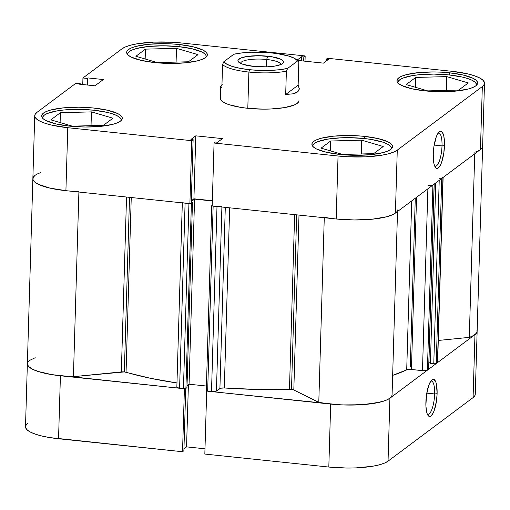 <?xml version="1.0" encoding="UTF-8"?>
<svg xmlns="http://www.w3.org/2000/svg" width="510" height="510" viewBox="0 0 510 510"><rect width="100%" height="100%" fill="white"/><g stroke="black" fill="none" stroke-linecap="round" stroke-linejoin="round"><path stroke-width="0.76" d="M434.641 393.95A16.734 4.762 96 0 0 430.803 381.117A16.734 4.762 -84 0 1 431.364 381.059A16.734 4.762 -84 0 1 434.641 393.95L426.793 393.127L434.641 393.95A16.734 4.762 -84 0 1 427.877 414.343A16.734 4.762 -84 0 1 427.342 414.171A16.734 4.762 96 0 0 434.641 393.95L437.108 393.707L434.641 393.95M425.888 402.09A18.698 5.317 -84 0 1 431.791 379.975A18.698 5.317 -84 0 1 437.108 393.707L436.464 384.342L435.846 382.111L434.144 379.542L433.124 379.3L430.931 380.938L428.827 385.152L426.519 394.836L425.888 405.546L426.532 411.455L427.15 413.68L428.853 416.249L429.879 416.498L430.963 416.026L433.149 413.043L434.169 410.639L436.477 400.962L437.108 393.707A18.698 5.317 -84 0 1 433.749 411.717A18.698 5.317 -84 0 1 428.068 415.497A18.698 5.317 -84 0 1 425.888 402.09M27.674 423.44L25.774 425.595L25.678 427.852L27.393 430.121L30.849 432.314L35.91 434.341L42.387 436.139L50.031 437.625L182.535 451.732L184.403 388.76L60.416 375.781L58.548 438.753L182.535 451.732L183.893 450.712L185.736 388.505L183.893 450.712L182.535 451.732L184.403 388.76L51.899 374.652L37.778 371.376L32.716 369.342L29.261 367.149L27.553 364.88L27.368 363.726M27.648 362.623L29.548 360.468A47.245 11.52 -178.3 0 0 27.368 363.783A47.245 11.52 1.7 0 0 73.414 376.667L61.034 375.844L49.604 374.264L39.939 372.045L32.716 369.342L28.445 366.346L27.521 364.803L27.432 363.267L28.177 361.762L29.746 360.321L35.215 357.727M477.137 331.258L476.863 332.469L474.963 334.63L389.908 398.195L386.274 400.171L381.053 401.893L366.69 404.309L349.006 405.074L339.749 404.793L206.697 391.094L204.829 454.066L328.816 467.045L347.131 468.046L356.229 467.88L372.568 466.261L379.185 464.865L384.406 463.144L388.04 461.167L473.089 397.602L474.995 395.441L475.269 394.23M183.951 448.819L186.558 446.868L204.988 448.8L186.558 446.868L183.951 448.819M388.04 461.167L389.908 398.195L474.963 334.63L473.089 397.602L388.04 461.167L389.908 398.195A47.245 11.52 -178.3 0 1 330.684 404.073L206.697 391.094L204.829 454.066L328.816 467.045L330.684 404.073L328.816 467.045A47.245 11.52 1.7 0 0 388.04 461.167M58.548 438.753L60.416 375.781A47.245 11.52 -178.3 0 1 27.368 363.783L25.5 426.755A47.245 11.52 1.7 0 0 58.548 438.753M473.089 397.602A47.245 11.52 1.7 0 0 475.269 394.287L477.137 331.315A47.245 11.52 -178.3 0 1 474.963 334.63L473.089 397.602M188.4 384.712L186.558 446.868L188.4 384.712M93.712 110.198A39.372 9.594 -178.3 0 1 121.246 120.194A39.372 9.594 -178.3 0 1 121.227 120.462L121.099 119.276L119.671 117.389L116.79 115.56L112.576 113.87L107.176 112.372L93.712 110.198A39.372 9.594 -178.3 0 0 42.547 117.855A39.372 9.594 -178.3 0 0 42.553 118.122L42.776 116.892L44.357 115.094L47.385 113.45L57.247 110.855L63.705 110.001L78.444 109.363L93.712 110.198M206.282 56.89L206.155 55.711L204.727 53.818L201.845 51.994L192.232 48.801L178.761 46.627L163.5 45.798L148.761 46.435L136.788 48.45L132.441 49.878L129.412 51.529L127.831 53.327L127.608 54.557A39.372 9.594 -178.3 0 1 127.602 54.289A39.372 9.594 -178.3 0 1 178.761 46.627A39.372 9.594 -178.3 0 1 206.301 56.623A39.372 9.594 -178.3 0 1 206.276 56.89M449.036 74.925A39.372 9.594 -178.3 0 1 476.576 84.921A39.372 9.594 -178.3 0 1 476.55 85.189L476.423 84.003L474.995 82.116L472.12 80.287L467.899 78.597L462.5 77.099L449.036 74.925A39.372 9.594 -178.3 0 0 397.87 82.588A39.372 9.594 -178.3 0 0 397.876 82.85L398.1 81.619L399.687 79.821L402.709 78.177L412.571 75.582L419.029 74.734L433.768 74.09L449.036 74.925M363.981 138.49A39.372 9.594 -178.3 0 1 391.521 148.486A39.372 9.594 -178.3 0 1 391.495 148.754L391.368 147.575L389.94 145.681L387.064 143.858L382.844 142.162L371.076 139.428L363.981 138.49A39.372 9.594 -178.3 0 0 312.815 146.153A39.372 9.594 -178.3 0 0 312.821 146.421L313.044 145.191L314.632 143.393L317.653 141.742L327.522 139.147L341.133 137.796L348.719 137.662L363.981 138.49M434.705 166.107A16.734 4.762 96 0 0 442.004 145.879L444.471 145.637A18.698 5.317 -84 0 1 441.112 163.653A18.698 5.317 -84 0 1 435.432 167.427A18.698 5.317 -84 0 1 433.251 154.026L433.895 163.391L434.514 165.616L436.216 168.185L437.242 168.427L438.326 167.956L440.512 164.972L441.532 162.575L443.84 152.892L444.471 142.182L443.827 136.272L443.209 134.047L441.507 131.478L440.487 131.236L439.397 131.701L437.21 134.685L436.19 137.088L433.882 146.765L433.251 154.026A18.698 5.317 -84 0 1 439.155 131.905A18.698 5.317 -84 0 1 444.471 145.637L442.004 145.879A16.734 4.762 -84 0 1 435.24 166.273A16.734 4.762 -84 0 1 434.705 166.107M434.157 145.057L442.004 145.879L434.157 145.057M179.118 44.497L179.055 46.659L179.118 44.497L171.379 43.886L163.468 43.643L148.365 44.3L136.093 46.365L131.631 47.832L128.533 49.521L126.907 51.363L126.824 53.289L128.291 55.227L131.236 57.101L141.098 60.365L154.9 62.596A40.354 9.837 -178.3 0 1 126.671 52.352A40.354 9.837 -178.3 0 1 179.118 44.497A40.354 9.837 -178.3 0 1 207.34 54.748A40.354 9.837 -178.3 0 1 154.9 62.596L170.544 63.45L185.653 62.794L197.918 60.735L202.381 59.262L205.485 57.579L207.105 55.737L207.187 53.805L205.728 51.867L202.776 49.999L192.92 46.729L179.118 44.497M94.063 108.069L93.999 110.224L94.063 108.069L86.324 107.457L78.419 107.215L63.31 107.871L51.038 109.93L46.576 111.403L43.477 113.086L41.852 114.928L41.775 116.86L43.235 118.792L46.187 120.666L56.043 123.936L69.844 126.168A40.354 9.837 -178.3 0 1 41.616 115.917A40.354 9.837 -178.3 0 1 94.063 108.069A40.354 9.837 -178.3 0 1 122.292 118.314A40.354 9.837 -178.3 0 1 69.844 126.168L85.489 127.022L100.597 126.365L112.869 124.3L117.325 122.834L120.43 121.144L122.049 119.302L122.132 117.376L120.672 115.439L117.721 113.564L107.865 110.3L94.063 108.069M364.331 136.361L364.267 138.522L364.331 136.361L356.592 135.749L348.687 135.513L333.578 136.164L321.313 138.229L316.85 139.695L313.746 141.385L312.126 143.227L312.043 145.152L313.503 147.09L316.455 148.965L326.311 152.235L340.113 154.46A40.354 9.837 -178.3 0 1 311.89 144.215A40.354 9.837 -178.3 0 1 364.331 136.361A40.354 9.837 -178.3 0 1 392.56 146.612A40.354 9.837 -178.3 0 1 340.113 154.46L355.763 155.314L370.872 154.657L383.137 152.598L387.6 151.132L390.698 149.443L392.324 147.6L392.407 145.669L390.94 143.737L387.995 141.863L378.133 138.593L364.331 136.361M449.386 72.796L449.323 74.957L449.386 72.796L441.647 72.184L433.742 71.942L418.633 72.598L406.362 74.658L401.906 76.13L398.801 77.82L397.182 79.662L397.099 81.587L398.559 83.525L401.51 85.393L411.366 88.663L425.168 90.895A40.354 9.837 -178.3 0 1 396.946 80.65A40.354 9.837 -178.3 0 1 449.386 72.796A40.354 9.837 -178.3 0 1 477.615 83.041A40.354 9.837 -178.3 0 1 425.168 90.895L440.818 91.749L455.921 91.092L468.193 89.027L472.655 87.561L475.753 85.871L477.379 84.029L477.462 82.104L475.996 80.166L473.044 78.291L463.188 75.027L449.386 72.796M220.492 97.346L220.416 99.227L221.844 101.12L224.719 102.943L228.939 104.639L240.707 107.374L247.803 108.311A39.372 9.594 -178.3 0 1 220.263 98.315L220.632 86.279L222.417 84.099L220.632 86.279L221.869 87.816L220.875 87.14L220.632 86.279M305.171 55.934L305.012 61.2L305.171 55.934L303.813 56.948L301.633 56.725L297.049 60.148L301.633 56.725L301.512 60.837L301.633 56.725L303.813 56.948L303.692 61.066L303.813 56.948L305.171 55.934L181.184 42.955L305.171 55.934M482.352 144.872L482.632 146.211A47.245 11.52 1.7 0 1 480.452 149.532L482.326 86.56L480.452 149.532L395.403 213.097L397.271 150.131L482.326 86.56A47.245 11.52 -178.3 0 0 484.5 83.245A47.245 11.52 -178.3 0 0 451.452 71.247L327.465 58.267L326.107 59.287L326.049 61.181L326.107 59.287L328.287 59.511L323.442 63.132L297.298 60.397L323.442 63.132L328.287 59.511L326.107 59.287L327.465 58.267L451.452 71.247L467.613 73.861L474.09 75.659L479.151 77.686L482.607 79.879L484.321 82.148L484.226 84.405L482.326 86.56L397.271 150.131L393.637 152.107L388.416 153.822L381.805 155.218L365.466 156.844L347.106 156.723L338.047 156.009L336.179 218.981L212.192 205.995L214.06 143.029L338.047 156.009L214.06 143.029L215.418 142.009L217.598 142.239L222.443 138.618L195.789 135.832L190.944 139.447L193.124 139.676L191.766 140.69L67.779 127.71L51.618 125.103L45.141 123.305L40.08 121.272L36.624 119.079L34.909 116.816L35.005 114.559L36.911 112.398L75.926 83.238L80.242 83.691L79.56 84.201L94.949 85.814L103.339 79.547L87.943 77.934L87.261 78.444L82.945 77.992L121.96 48.832L125.594 46.856L130.815 45.135L137.432 43.739L153.771 42.12L172.125 42.234L181.184 42.955A47.245 11.52 -178.3 0 0 121.96 48.832L82.945 77.992L87.261 78.444L87.943 77.934L87.733 85.062L87.943 77.934L103.339 79.547L94.949 85.814L79.56 84.201L80.242 83.691L80.223 84.271L80.242 83.691L75.926 83.238L36.911 112.398A47.245 11.52 -178.3 0 0 34.731 115.713L32.863 178.685A47.245 11.52 1.7 0 0 65.911 190.683L189.898 203.662L191.256 202.648L193.124 139.676L190.944 139.447L195.789 135.832L193.921 198.798L212.351 200.73L193.921 198.798L191.307 200.749L193.921 198.798L195.789 135.832L222.443 138.618L217.598 142.239L215.418 142.009L214.06 143.029L212.192 205.995L336.179 218.981L354.495 219.976L372.185 219.211L386.548 216.795L391.769 215.073L395.403 213.097L480.452 149.532L482.352 147.377L482.632 146.16M35.037 175.37L33.137 177.531L33.042 179.788L34.757 182.051L38.212 184.244L43.273 186.277L49.751 188.069L65.911 190.683L67.779 127.71L191.766 140.69L189.898 203.662L65.911 190.683L67.779 127.71A47.245 11.52 -178.3 0 1 34.731 115.713M298.968 100.648A39.372 9.594 -178.3 0 1 247.803 108.311L263.064 109.14L270.651 109.006L284.261 107.655L294.13 105.06L297.151 103.409L298.739 101.611L298.968 100.604M82.748 84.539L82.945 77.992L82.748 84.539M338.047 156.009L336.179 218.981A47.245 11.52 1.7 0 0 395.403 213.097L397.271 150.131A47.245 11.52 -178.3 0 1 338.047 156.009M87.063 84.991L87.261 78.444L87.063 84.991M191.256 202.648L189.898 203.662L191.766 140.69L193.124 139.676L191.256 202.648M438.166 133.046A16.734 4.762 -84 0 1 438.728 132.995A16.734 4.762 -84 0 1 442.004 145.879A16.734 4.762 96 0 0 438.166 133.046M361.717 140.186L330.665 141.002L330.372 150.858L330.665 141.002L321.115 148.136L342.618 154.46L373.671 153.637L383.22 146.504L361.717 140.186L361.309 153.963L361.717 140.186L330.665 141.002L321.115 148.136L342.618 154.46L373.671 153.637L383.22 146.504L361.717 140.186M415.72 77.431L406.17 84.571L427.673 90.888L458.726 90.072L468.269 82.939L446.773 76.615L446.358 90.398L446.773 76.615L415.72 77.431L415.427 87.293L415.72 77.431L406.17 84.571L427.673 90.888L458.726 90.072L468.269 82.939L446.773 76.615L415.72 77.431M145.446 49.138L135.902 56.272L157.405 62.596L188.451 61.774L198.001 54.64L176.498 48.322L176.09 62.099L176.498 48.322L145.446 49.138L145.159 58.994L145.446 49.138L135.902 56.272L157.405 62.596L188.451 61.774L198.001 54.64L176.498 48.322L145.446 49.138M91.443 111.888L60.397 112.704L60.103 122.559L60.397 112.704L50.847 119.844L72.35 126.161L103.396 125.345L112.946 118.205L91.443 111.888L91.035 125.67L91.443 111.888L60.397 112.704L50.847 119.844L72.35 126.161L103.396 125.345L112.946 118.205L91.443 111.888M280.736 64.56A20.081 4.896 1.7 0 0 266.692 59.485L267.597 56.196A22.835 5.565 -178.3 0 1 282.795 63.374A22.835 5.565 -178.3 0 1 253.897 66.44L267.144 66.842L275.043 66.058L280.768 64.553L282.521 63.597L283.439 62.551L283.483 61.461L280.991 59.307L271.715 56.737L258.748 55.711L246.451 56.578L240.733 58.083L238.055 60.078L238.011 61.168L238.839 62.265L242.958 64.311L253.897 66.44A22.835 5.565 -178.3 0 1 238.616 62.061A22.835 5.565 -178.3 0 1 245.087 56.827A22.835 5.565 -178.3 0 1 267.597 56.196L266.692 59.485A20.081 4.896 -178.3 0 1 280.736 64.56M266.475 66.867L266.692 59.485L266.475 66.867M286.378 71.215L287.646 68.404A37.402 9.116 -178.3 0 1 249.524 69.704L248.88 72.057A39.372 9.594 1.7 0 0 286.378 71.215A39.372 9.594 -178.3 0 1 248.88 72.057A39.372 9.594 -178.3 0 1 222.564 64.534L221.869 87.816L222.564 64.534A39.372 9.594 1.7 0 0 248.88 72.057L247.803 108.311L248.88 72.057L249.524 69.704L240.204 68.365L232.445 66.485L226.848 64.215L223.833 61.723L233.854 54.232A37.402 9.116 -178.3 0 1 270.376 52.772A37.402 9.116 -178.3 0 1 296.998 60.097A37.402 9.116 -178.3 0 1 297.668 60.913L298.822 61.914L298.133 85.195L299.306 89.001L297.496 91.959L292.836 93.84L285.683 94.497L286.378 71.215L287.646 68.404L279.518 69.73L269.962 70.412L259.705 70.405L249.524 69.704A37.402 9.116 -178.3 0 1 223.833 61.723L222.564 64.534L223.833 61.723L233.854 54.232L241.976 52.906L251.532 52.218L266.94 52.492L276.783 53.524L289.049 56.145L294.652 58.42L297.668 60.913L287.646 68.404L297.668 60.913L298.822 61.914L298.133 85.195L285.683 94.497L286.378 71.215M299.319 88.753L298.133 85.195L285.683 94.497L292.836 93.84L295.5 93.049L297.496 91.959L298.771 90.608L299.306 89.001M296.998 60.097L298.822 61.914M240.599 63.374A20.081 4.896 -178.3 0 1 266.692 59.485A20.081 4.896 1.7 0 0 240.599 63.374M291.497 389.436L296.68 214.844L291.497 389.436L289.463 389.353L294.646 214.633L289.463 389.353L256.97 389.43L224.311 387.976A171.252 41.75 1.7 0 0 289.463 389.353A3.94 0.963 1.7 0 1 291.497 389.436A3.94 0.963 1.7 0 1 293.811 389.971L291.497 389.436M299 215.086L293.811 389.971L299 215.086M124.338 371.93L129.521 197.344L124.338 371.93L73.414 376.667L78.897 192.04L73.414 376.667L121.342 371.911L126.531 197.032L121.342 371.911A3.94 0.963 1.7 0 1 124.338 371.93A3.94 0.963 1.7 0 1 126.059 372.249A171.252 41.75 1.7 0 0 176.97 382.959L150.386 378.273L124.338 371.93M131.248 197.523L126.059 372.249L131.248 197.523M218.522 206.582L216.999 206.499L211.503 391.597A3.94 0.963 1.7 0 0 216.438 391.106L221.901 207.015L216.438 391.106L219.912 388.512A3.94 0.963 1.7 0 1 224.311 387.976L229.659 207.825L224.311 387.976L220.562 388.225L216.438 391.106L214.506 391.616L207.659 391.195L206.371 390.558A1.97 0.478 1.7 0 0 206.282 390.692A1.97 0.478 1.7 0 0 207.659 391.195L211.503 391.597L216.999 206.499L212.479 205.989L211.777 205.645L212.217 205.198L211.867 205.46A1.97 0.478 -178.3 0 0 211.771 205.6L206.282 390.692M406.706 369.871L411.723 200.902L406.706 369.871L392.655 375.36A171.252 41.75 1.7 0 0 406.706 369.871L411.436 369.501L416.549 197.293L411.436 369.501A3.94 0.963 1.7 0 0 406.706 369.871M484.5 83.245L482.632 146.217L482.281 147.53L480.433 149.551M443.113 177.193L441.367 178.621M434.201 183.982L432.168 185.379M395.588 212.957L393.389 214.327L386.752 216.744L372.185 219.211L354.176 219.976L335.567 218.911M212.338 200.978L194.565 199.117L191.288 201.571L194.565 199.117L212.338 200.978M189.975 203.598A1.97 0.478 -178.3 0 0 191.403 203.318L185.914 388.416L186.972 387.619L185.914 388.416L191.403 203.318L192.468 202.521L186.972 387.619L192.468 202.521L191.263 202.4L192.468 202.521L190.44 203.573L183.747 202.942M66.523 190.746L49.999 188.126L38.212 184.244L35.681 182.771L33.016 179.705L32.927 178.168L33.673 176.67L35.235 175.23M476.856 329.97L477.137 331.309L475.811 333.91L472.037 336.3L469.289 337.371L438.288 340.45L469.289 337.371A47.245 11.52 1.7 0 0 477.137 331.315L482.632 146.217A47.245 11.52 -178.3 0 1 474.784 152.273M437.618 362.291L435.279 363.821L430.395 363.458L435.757 182.937L430.395 363.458L433.774 363.808L439.218 180.349L433.774 363.808A1.97 0.478 1.7 0 0 436.241 363.566L437.452 362.661L442.948 177.563L441.736 178.468L436.241 363.566L441.736 178.468A1.97 0.478 -178.3 0 1 439.269 178.71M430.414 362.878L428.904 362.718L430.414 362.878M428.706 369.074L426.672 370.47L424.008 370.738L411.436 369.501L422.478 370.655A3.94 0.963 1.7 0 0 427.412 370.164L432.907 185.066L434.118 184.161L428.623 369.259L427.412 370.164L432.907 185.066A3.94 0.963 -178.3 0 1 427.973 185.557M392.069 395.084L391.495 396.595L390.099 398.049L387.893 399.426L384.935 400.694L376.941 402.83L360.933 404.761L342.395 404.921L330.072 404.009L318.788 402.358L293.811 389.971L318.788 402.358A47.245 11.52 1.7 0 0 366.69 404.309A47.245 11.52 1.7 0 0 392.069 395.084L397.519 211.516L392.069 395.084M206.416 386.032L189.07 384.215L187.03 385.738L189.07 384.215L194.565 199.117L189.07 384.215L206.416 386.032M188.936 203.56L183.447 388.658L179.596 388.257L185.092 203.159L188.936 203.56L183.447 388.658A1.97 0.478 1.7 0 0 185.914 388.416L184.206 388.703L179.596 388.257L176.855 387.351M324.271 217.732L318.788 402.358L324.271 217.732M397.564 209.986A47.245 11.52 -178.3 0 1 372.185 219.211A47.245 11.52 -178.3 0 1 324.284 217.26M474.733 153.803L469.289 337.371L474.733 153.803M78.91 191.575A47.245 11.52 -178.3 0 1 32.863 178.685A47.245 11.52 -178.3 0 1 40.711 172.629M427.877 188.827L422.478 370.655L427.877 188.827M442.948 177.563L437.452 362.661A3.94 0.963 1.7 0 0 437.637 362.387L443.126 177.289A3.94 0.963 -178.3 0 1 442.948 177.563M434.118 184.161L428.623 369.259A1.97 0.478 1.7 0 0 428.712 369.119L434.208 184.027A1.97 0.478 -178.3 0 1 434.118 184.161M219.912 388.512L225.292 207.366L219.912 388.512M221.933 206.008A3.94 0.963 -178.3 0 1 216.999 206.499L213.148 206.097L207.659 391.195L213.148 206.097M182.319 202.872L176.842 387.256A3.94 0.963 1.7 0 0 179.596 388.257L185.092 203.159A3.94 0.963 -178.3 0 1 182.338 202.158M212.198 205.912A1.97 0.478 -178.3 0 1 211.771 205.6M32.863 178.685L27.368 363.783M415.274 198.243L410.269 367.06"/></g></svg>
